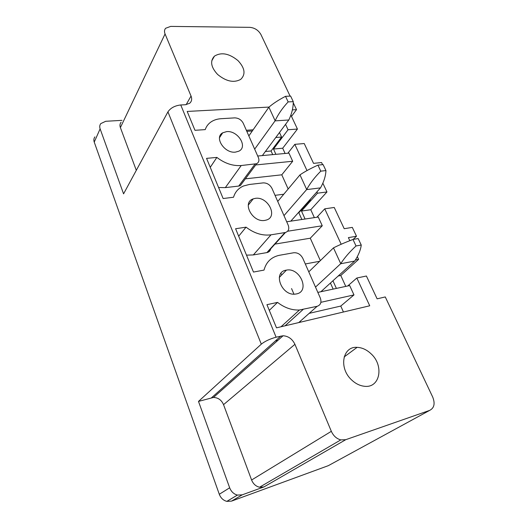 <?xml version="1.0" encoding="UTF-8"?>
<svg xmlns="http://www.w3.org/2000/svg" width="528" height="528" viewBox="0 0 528 528"><rect width="100%" height="100%" fill="white"/><g stroke="black" fill="none" stroke-linecap="round" stroke-linejoin="round"><path stroke-width="0.79" d="M331.333 431.323L251.599 480.005L223.542 404.653C221.496 400.006 218.13 397.61 213.457 397.459L198.488 401.405L261.307 344.157C264.944 341.246 269.874 338.923 276.104 337.194L283.094 335.755C288.394 336.131 292.34 338.983 294.928 344.322L331.333 431.323C333.406 435.871 336.56 438.735 340.798 439.897L345.741 439.692L429.66 410.388C434.24 408.025 435.257 403.597 432.722 397.096L385.268 296.941L377.117 298.835L366.406 276.012L356.842 278.012L369.725 305.785L276.573 327.822M121.103 122.206C119.902 123.71 119.665 125.506 120.391 127.591L165.059 33.944C164.162 31.667 164.353 29.773 165.634 28.261L170.689 26.4L249.863 27.35C254.74 27.832 258.43 30.228 260.924 34.538L290.103 96.116M261.307 344.157L167.937 111.857L123.578 193.855L100.122 128.858C99.442 126.859 99.66 125.11 100.769 123.611L105.719 121.288L121.988 120.351M100.122 128.858L94.235 142.091C93.581 140.125 93.799 138.395 94.895 136.897M120.391 127.591L136.303 170.333M167.937 111.857C170.617 107.936 174.887 105.64 180.748 104.966L185.368 104.742L189.598 103.316C191.723 101.501 192.205 99.073 191.03 96.023L186.153 104.676M316.853 217.252L324.746 208.831L334.237 207.464L344.203 228.71L352.308 227.383L356.499 236.234L348.394 237.633L349.82 240.676M357.311 256.641L358.598 259.38L340.778 275.484L345.761 286.4M347.701 285.985L356.842 278.012M275.438 340.903L278.005 340.27M269.3 310.391L277.543 302.386L266.937 304.676L276.5 327.835M277.543 302.386C284.579 307.804 291.878 310.345 299.442 310.002L317.15 306.299C320.727 305.019 321.77 302.227 320.278 297.937L302.801 258.304C300.656 254.338 297.634 252.49 293.72 252.754L279.14 255.341C271.194 257.176 266.158 262.093 264.026 270.092L253.48 272.059L235.594 228.73L246.061 227.165L238.682 236.207M299.831 322.318L300.604 320.932M281.926 274.54L280.784 273.577M246.061 227.165C254.225 233.369 262.541 235.924 271.009 234.815L285.43 232.498C288.592 231.31 289.509 228.868 288.196 225.172L271.96 188.364C269.947 184.661 267.01 182.833 263.155 182.893L249.368 184.477L243.487 185.995C238.432 188.206 235.118 191.954 233.534 197.241L223.133 198.535L206.554 158.354L216.869 157.417L210.256 167.323M246.497 255.136L253.341 254.932L271.009 234.815M284.909 232.61L266.891 252.595L253.341 254.932M266.891 252.595L267.399 252.476C269.425 251.843 270.541 250.45 270.752 248.305M248.827 204.435L248.417 204.349M216.869 157.417C224.75 163.436 232.868 166.135 241.223 165.528L256.634 163.72C258.885 162.452 259.459 160.393 258.377 157.549L243.256 123.268C241.362 119.797 238.511 118.001 234.709 117.876L221.1 118.701C217.292 118.945 213.998 119.981 211.207 121.81C208.336 123.743 206.342 126.344 205.234 129.611L194.977 130.31L187.189 111.441L269.036 107.072M218.585 187.506L225.324 187.625L241.223 165.528M254.958 164.162L238.702 186.074L225.324 187.625M238.702 186.074L240.339 185.612L242.563 182.629M246.345 130.277L253.117 129.796M290.875 115.071L297.436 129.056L282.698 148.223L273.497 149.035L275.887 154.328M297.436 129.056L288.05 129.743L273.497 149.035M287.866 153.219L294.822 144.342L304.234 143.53L313.54 163.363L321.578 162.532L322.575 164.65M282.698 148.223L285.094 153.476M292.38 109.883L296.518 109.652L291.496 116.398M165.059 33.944L191.03 96.023M238.022 60.641C229.211 53.427 221.338 51.935 214.414 56.159C209.887 61.142 210.949 67.241 217.609 74.448C226.129 81.451 233.831 83.094 240.715 79.378C245.843 74.362 244.946 68.112 238.022 60.641M296.413 293.931C310.405 291.469 300.003 267.214 286.433 270.125L286.202 270.164C272.494 271.993 281.49 296.122 295.357 294.096L296.413 293.931M226.651 131.617L222.677 132.818C213.899 137.386 224.558 153.635 235.468 152.123L238.867 151.166C248.2 146.837 237.745 130.297 226.651 131.617M255.334 198.356L253.202 198.878C241.646 202.448 252.47 222.809 264.812 220.4L266.237 220.077C278.447 216.876 267.868 196.152 255.334 198.356M316.899 191.928L317.486 193.189L301.475 211.055L305.072 219.021M322.839 183.183L326.964 191.961L317.486 193.189M294.822 144.342L306.999 170.577M358.598 259.38L355.364 260M324.746 208.831L341.18 244.253M356.499 236.234L353.14 239.435M248.714 204.58L248.365 204.626M340.778 275.484L338.204 276.012M332.944 280.784L336.382 288.413M343.444 312.002L340.771 306.062L353.978 294.914L349.681 285.556L317.83 292.393M330.436 283.061L333.155 289.106M293.944 294.142L291.562 288.578M319.651 261.274L305.303 263.974M286.691 221.773L318.265 217.041L322.265 225.76L310.279 238.207L320.344 260.608M310.279 238.207L274.956 244.108M322.265 225.76L287.615 231.238M298.234 212.83L298.835 212.744L301.871 219.503M309.764 199.921L310.372 199.835L298.835 212.744M310.193 199.439L310.372 199.835M283.767 194.231L275.035 195.334M257.697 156.017L288.948 153.113L292.684 161.258L281.787 174.814L288.156 188.984M281.787 174.814L245.388 178.834M292.684 161.258L255.717 164.954M265.393 151.496L271.082 150.988L272.712 154.625M275.801 137.498L281.576 137.042L271.082 150.988M279.503 132.521L281.576 137.042M252.305 130.957L246.82 131.353M326.964 191.961L310.768 209.728L301.475 211.055M310.768 209.728L314.371 217.622M340.771 306.062L309.17 313.355M353.978 294.914L320.892 302.313M269.749 250.978L268.851 250.873M293.264 102.782L296.518 109.652M285.562 124.377L288.05 129.743M94.235 142.091L219.292 494.274C220.763 498.036 223.271 500.399 226.822 501.376L231.581 501.105L328.31 465.67L429.66 410.388M198.488 401.405L229.667 487.793C231.198 491.647 233.772 494.076 237.402 495.079L242.253 494.828L263.914 486.935L259.538 487.232C255.849 486.328 253.202 483.912 251.599 480.005M371.012 353.753C366.716 349.708 362.083 347.576 357.119 347.351C342.652 346.137 338.448 367.917 351.575 379.896C355.469 383.585 359.68 385.697 364.214 386.245C380.074 388.575 384.331 365.581 371.012 353.753M254.668 149.14L275.134 120.773C278.091 114.371 282.427 108.082 288.149 101.904L285.516 96.32L290.631 96.089L293.264 101.647C293.324 107.494 291.865 113.573 288.875 119.882L262.35 155.582M248.84 135.927L268.897 107.191C273.068 103.547 278.612 99.924 285.516 96.32M288.149 101.904L293.264 101.647M275.088 120.879L288.829 119.981M283.985 215.629L306.689 189.512C310.002 183.388 314.695 177.263 320.78 171.151L317.948 165.139L323.11 164.591L325.948 170.584C325.703 176.002 323.915 181.731 320.575 187.777L290.789 221.159M277.735 201.452L299.977 174.88C304.59 171.712 310.576 168.465 317.948 165.139M320.78 171.151L325.948 170.584M306.636 189.611L320.522 187.869M315.5 287.107L340.738 263.67C344.447 257.882 349.543 251.981 356.037 245.969L352.968 239.461L358.175 238.557L361.244 245.032C360.65 249.935 358.486 255.248 354.75 260.957L320.872 291.74M308.774 271.847L333.485 247.87C338.593 245.269 345.088 242.464 352.968 239.461M356.037 245.969L361.244 245.032M340.679 263.762L354.691 261.05M276.104 337.194L180.748 104.966M285.028 325.822L303.098 309.481M317.15 306.299L298.756 322.575M229.667 487.793L219.292 494.274M231.581 501.105L242.253 494.828M345.741 439.692L263.914 486.935M280.936 336.013L211.537 397.756M294.928 344.322L223.542 404.653M275.134 120.773L268.897 107.191M306.689 189.512L299.977 174.88M340.738 263.67L333.485 247.87M281.015 326.766L299.442 310.002M267.399 252.476L285.43 232.498M240.339 185.612L256.634 163.72M211.748 60.878L214.414 56.159M279.286 277.438L286.433 270.125M219.529 137.663L222.677 132.818M248.285 205.128L253.202 198.878M226.822 501.376L237.402 495.079M283.094 335.755L213.457 397.459M340.798 439.897L259.538 487.232M344.144 356.948L357.119 347.351"/></g></svg>
